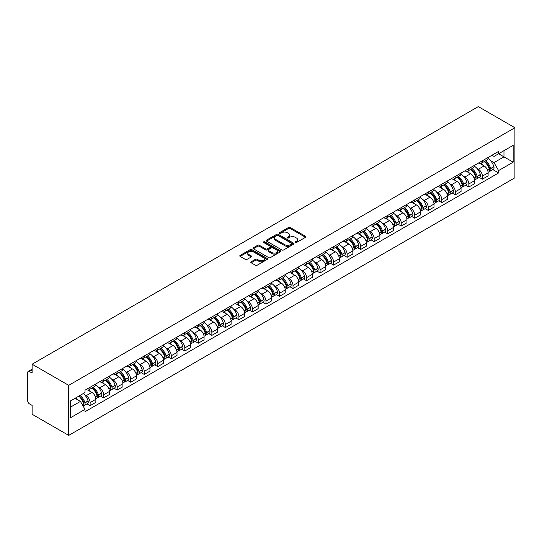 <?xml version="1.0" encoding="UTF-8"?>
<svg xmlns="http://www.w3.org/2000/svg" width="542" height="542" viewBox="0 0 542 542"><rect width="100%" height="100%" fill="white"/><g stroke="black" fill="none" stroke-linecap="round" stroke-linejoin="round"><path stroke-width="0.81" d="M295.302 242.531A0.84 0.488 0 0 0 296.488 242.531L305.532 237.308A1.206 0.698 0 0 0 305.884 236.82A1.206 0.698 0 0 0 305.532 236.326L290.214 227.484A1.206 0.698 0 0 0 288.513 227.484L279.469 232.701A0.84 0.488 0 0 0 279.225 233.046A0.84 0.488 0 0 0 279.469 233.392A0.84 0.488 0 0 0 280.661 233.392L281.833 232.714A3.848 2.222 0 0 1 287.28 232.714L288.554 233.453A3.848 2.222 0 0 1 289.685 235.025A3.848 2.222 0 0 1 288.554 236.597L287.382 237.274A0.84 0.488 0 0 0 287.138 237.62A0.84 0.488 0 0 0 287.382 237.958A0.84 0.488 0 0 0 288.574 237.958L289.746 237.288A3.848 2.222 0 0 1 295.194 237.288L296.467 238.019A3.848 2.222 0 0 1 297.599 239.598A3.848 2.222 0 0 1 296.467 241.17L295.302 241.84A0.84 0.488 0 0 0 295.051 242.186A0.84 0.488 0 0 0 295.302 242.531L295.302 241.84M251.149 261.779A1.206 0.698 0 0 0 250.797 262.274A1.206 0.698 0 0 0 251.149 262.762L255.445 265.241A1.206 0.698 0 0 0 257.152 265.241L267.192 259.449A1.206 0.698 0 0 0 267.545 258.954A1.206 0.698 0 0 0 267.192 258.466L251.874 249.618A1.206 0.698 0 0 0 250.174 249.618L240.126 255.417A1.206 0.698 0 0 0 239.774 255.905A1.206 0.698 0 0 0 240.126 256.4L245.323 259.394A1.206 0.698 0 0 0 247.023 259.394L251.319 256.915A1.206 0.698 0 0 0 251.671 256.427A1.206 0.698 0 0 0 251.319 255.932L248.744 254.449A3.218 1.856 0 0 1 247.802 253.134A3.218 1.856 0 0 1 249.787 251.413A3.218 1.856 0 0 1 253.297 251.82L263.385 257.64A3.218 1.856 0 0 1 264.327 258.954A3.218 1.856 0 0 1 262.342 260.675A3.218 1.856 0 0 1 258.832 260.268L257.152 259.3A1.206 0.698 0 0 0 255.445 259.3L251.149 261.779L251.149 262.762L255.445 260.302L255.445 259.3M68.712 385.335L32.12 364.21L478.308 106.605L514.9 127.729L68.712 385.335L68.712 435.395L514.9 177.79L514.9 127.729M281.915 249.964A1.206 0.698 0 0 0 283.615 249.964L293.662 244.164A1.206 0.698 0 0 0 294.015 243.67A1.206 0.698 0 0 0 293.662 243.182L278.344 234.334A1.206 0.698 0 0 0 276.637 234.334L266.596 240.133A1.206 0.698 0 0 0 266.244 240.628A1.206 0.698 0 0 0 266.596 241.115L281.915 249.964M263.995 242.714A0.84 0.488 0 0 1 264.848 242.83L264.848 241.834L280.424 250.824A1.206 0.698 0 0 1 280.776 251.312A1.206 0.698 0 0 1 280.424 251.806L270.383 257.606A1.206 0.698 0 0 1 268.683 257.606L253.365 248.758L253.365 247.775A1.206 0.698 0 0 0 253.012 248.27A1.206 0.698 0 0 0 253.365 248.758M253.365 247.775L257.66 245.296A1.206 0.698 0 0 1 259.361 245.296L265.573 248.88A1.206 0.698 0 0 0 267.281 248.88L270.126 247.233A1.206 0.698 0 0 0 270.478 246.745A1.206 0.698 0 0 0 270.126 246.251L263.663 242.518A0.84 0.488 0 0 1 263.412 242.172A0.84 0.488 0 0 1 263.934 241.725A0.84 0.488 0 0 1 264.848 241.834M32.12 364.21L32.12 373.072L29.437 371.521A2.453 1.416 -120 0 0 28.211 371.399A2.453 1.416 -120 0 0 27.703 372.517L27.703 400.856A2.453 1.416 -120 0 0 29.437 403.858L32.12 405.409L32.12 414.271L68.712 435.395M482.387 160.771A5.644 3.259 60 0 1 481.215 163.305L486.94 159.998A5.644 3.259 -120 0 0 488.105 157.465M476.953 168.399L478.396 169.233A5.644 3.259 60 0 1 482.387 176.136L488.105 172.837A5.644 3.259 -120 0 0 484.121 165.927L480.022 163.562M488.105 172.837L488.105 175.886L482.387 179.192L479.284 177.403M481.215 163.305A5.644 3.259 60 0 1 478.444 163.047M482.387 176.136L482.387 179.192M468.857 168.582A5.644 3.259 60 0 1 467.692 171.109L473.417 167.81A5.644 3.259 -120 0 0 474.582 165.276M465.754 185.208L468.857 187.004L474.582 183.697L474.582 180.642A5.644 3.259 -120 0 0 470.591 173.738L466.499 171.374M467.692 171.109A5.644 3.259 60 0 1 464.914 170.859M463.43 176.204L464.873 177.038A5.644 3.259 60 0 1 468.857 183.948L468.857 187.004M455.334 176.387A5.644 3.259 60 0 1 454.162 178.921L459.887 175.615A5.644 3.259 -120 0 0 461.052 173.088M452.231 193.02L455.334 194.808L461.059 191.509L461.059 188.453A5.644 3.259 -120 0 0 457.069 181.543L452.97 179.178M454.162 178.921A5.644 3.259 60 0 1 451.391 178.664M449.901 184.016L451.344 184.849A5.644 3.259 60 0 1 455.334 191.76L455.334 194.808M441.805 184.199A5.644 3.259 60 0 1 440.639 186.733L446.364 183.426A5.644 3.259 -120 0 0 447.529 180.892M438.702 200.825L441.805 202.62L447.529 199.314L447.529 196.265A5.644 3.259 -120 0 0 443.539 189.354L439.447 186.99M440.639 186.733A5.644 3.259 60 0 1 437.861 186.475M436.378 191.827L437.821 192.661A5.644 3.259 60 0 1 441.805 199.564L441.805 202.62M428.282 192.003A5.644 3.259 60 0 1 427.11 194.537L432.834 191.238A5.644 3.259 -120 0 0 434.007 188.704M425.179 208.636L428.282 210.431L434.007 207.125L434.007 204.07A5.644 3.259 -120 0 0 430.016 197.166L425.917 194.795M427.11 194.537A5.644 3.259 60 0 1 424.339 194.287M422.848 199.632L424.291 200.465A5.644 3.259 60 0 1 428.282 207.376L428.282 210.431M414.752 199.815A5.644 3.259 60 0 1 413.587 202.349L419.312 199.043A5.644 3.259 -120 0 0 420.477 196.509M411.649 216.448L414.752 218.236L420.477 214.937L420.477 211.881A5.644 3.259 -120 0 0 416.486 204.971L412.394 202.606M413.587 202.349A5.644 3.259 60 0 1 410.809 202.091M409.325 207.444L410.768 208.277A5.644 3.259 60 0 1 414.752 215.188L414.752 218.236M401.229 207.627A5.644 3.259 60 0 1 400.064 210.16L405.782 206.854A5.644 3.259 -120 0 0 406.954 204.32M398.126 224.252L401.229 226.048L406.954 222.742L406.954 219.693A5.644 3.259 -120 0 0 402.963 212.782L398.865 210.418M400.064 210.16A5.644 3.259 60 0 1 397.286 209.903M395.796 215.255L397.239 216.082A5.644 3.259 60 0 1 401.229 222.992L401.229 226.048M387.699 215.431A5.644 3.259 60 0 1 386.534 217.965L392.259 214.659A5.644 3.259 -120 0 0 393.424 212.132M384.596 232.064L387.699 233.859L393.424 230.553L393.424 227.498A5.644 3.259 -120 0 0 389.434 220.587L385.342 218.223M386.534 217.965A5.644 3.259 60 0 1 383.756 217.715M382.273 223.06L383.716 223.893A5.644 3.259 60 0 1 387.699 230.804L387.699 233.859M374.176 223.243A5.644 3.259 60 0 1 373.011 225.777L378.729 222.471A5.644 3.259 -120 0 0 379.901 219.937M371.074 239.876L374.176 241.664L379.901 238.365L379.901 235.309A5.644 3.259 -120 0 0 375.911 228.399L371.812 226.034M373.011 225.777A5.644 3.259 60 0 1 370.233 225.519M368.743 230.872L370.186 231.705A5.644 3.259 60 0 1 374.176 238.609L374.176 241.664M360.654 231.055A5.644 3.259 60 0 1 359.481 233.582L365.206 230.282A5.644 3.259 -120 0 0 366.372 227.748M357.544 247.68L360.654 249.476L366.372 246.17L366.372 243.114A5.644 3.259 -120 0 0 362.388 236.21L358.289 233.846M359.481 233.582A5.644 3.259 60 0 1 356.704 233.331M355.22 238.676L356.663 239.51A5.644 3.259 60 0 1 360.654 246.42L360.654 249.476M347.124 238.859A5.644 3.259 60 0 1 345.959 241.393L351.677 238.087A5.644 3.259 -120 0 0 352.849 235.56M344.021 255.492L347.124 257.281L352.849 253.981L352.849 250.926A5.644 3.259 -120 0 0 348.858 244.015L344.759 241.651M345.959 241.393A5.644 3.259 60 0 1 343.181 241.143M341.69 246.488L343.133 247.321A5.644 3.259 60 0 1 347.124 254.232L347.124 257.281M333.601 246.671A5.644 3.259 60 0 1 332.429 249.205L338.154 245.899A5.644 3.259 -120 0 0 339.319 243.365M330.498 263.304L333.601 265.092L339.319 261.786L339.319 258.737A5.644 3.259 -120 0 0 335.335 251.827L331.237 249.462M332.429 249.205A5.644 3.259 60 0 1 329.651 248.947M328.167 254.3L329.611 255.133A5.644 3.259 60 0 1 333.601 262.037L333.601 265.092M320.071 254.483A5.644 3.259 60 0 1 318.906 257.01L324.624 253.71A5.644 3.259 -120 0 0 325.796 251.176M316.968 271.108L320.071 272.904L325.796 269.598L325.796 266.542A5.644 3.259 -120 0 0 321.806 259.638L317.714 257.274M318.906 257.01A5.644 3.259 60 0 1 316.128 256.759M314.638 262.104L316.081 262.938A5.644 3.259 60 0 1 320.071 269.848L320.071 272.904M306.548 262.287A5.644 3.259 60 0 1 305.376 264.821L311.101 261.515A5.644 3.259 -120 0 0 312.267 258.988M303.445 278.92L306.548 280.709L312.267 277.409L312.267 274.354A5.644 3.259 -120 0 0 308.283 267.443L304.184 265.079M305.376 264.821A5.644 3.259 60 0 1 302.599 264.571M301.115 269.916L302.558 270.749A5.644 3.259 60 0 1 306.548 277.66L306.548 280.709M293.019 270.099A5.644 3.259 60 0 1 291.853 272.633L297.572 269.327A5.644 3.259 -120 0 0 298.744 266.793M289.916 286.732L293.019 288.52L298.744 285.214L298.744 282.165A5.644 3.259 -120 0 0 294.753 275.255L290.661 272.89M291.853 272.633A5.644 3.259 60 0 1 289.076 272.375M287.592 277.728L289.028 278.561A5.644 3.259 60 0 1 293.019 285.465L293.019 288.52M279.496 277.911A5.644 3.259 60 0 1 278.324 280.438L284.049 277.138A5.644 3.259 -120 0 0 285.214 274.604M276.393 294.536L279.496 296.332L285.214 293.026L285.214 289.97A5.644 3.259 -120 0 0 281.23 283.066L277.131 280.702M278.324 280.438A5.644 3.259 60 0 1 275.546 280.187M274.062 285.532L275.505 286.366A5.644 3.259 60 0 1 279.496 293.276L279.496 296.332M265.966 285.715A5.644 3.259 60 0 1 264.801 288.249L270.519 284.943A5.644 3.259 -120 0 0 271.691 282.416M262.863 302.348L265.966 304.137L271.691 300.837L271.691 297.782A5.644 3.259 -120 0 0 267.701 290.871L263.608 288.507M264.801 288.249A5.644 3.259 60 0 1 262.023 287.992M260.539 293.344L261.982 294.177A5.644 3.259 60 0 1 265.966 301.088L265.966 304.137M252.443 293.527A5.644 3.259 60 0 1 251.271 296.061L256.996 292.755A5.644 3.259 -120 0 0 258.161 290.221M249.34 310.159L252.443 311.948L258.161 308.642L258.161 305.593A5.644 3.259 -120 0 0 254.178 298.683L250.079 296.318M251.271 296.061A5.644 3.259 60 0 1 248.493 295.803M247.01 301.156L248.453 301.989A5.644 3.259 60 0 1 252.443 308.893L252.443 311.948M238.914 301.338A5.644 3.259 60 0 1 237.748 303.866L243.473 300.566A5.644 3.259 -120 0 0 244.638 298.032M235.811 317.964L238.914 319.76L244.638 316.453L244.638 313.398A5.644 3.259 -120 0 0 240.648 306.494L236.556 304.13M237.748 303.866A5.644 3.259 60 0 1 234.971 303.615M233.487 308.96L234.93 309.794A5.644 3.259 60 0 1 238.914 316.704L238.914 319.76M225.391 309.143A5.644 3.259 60 0 1 224.219 311.677L229.943 308.371A5.644 3.259 -120 0 0 231.109 305.844M222.288 325.776L225.391 327.564L231.109 324.265L231.109 321.21A5.644 3.259 -120 0 0 227.125 314.299L223.026 311.935M224.219 311.677A5.644 3.259 60 0 1 221.448 311.42M219.957 316.772L221.4 317.605A5.644 3.259 60 0 1 225.391 324.516L225.391 327.564M211.861 316.955A5.644 3.259 60 0 1 210.696 319.489L216.421 316.182A5.644 3.259 -120 0 0 217.586 313.649M208.758 333.587L211.861 335.376L217.586 332.07L217.586 329.021A5.644 3.259 -120 0 0 213.595 322.111L209.503 319.746M210.696 319.489A5.644 3.259 60 0 1 207.918 319.231M206.434 324.583L207.877 325.417A5.644 3.259 60 0 1 211.861 332.321L211.861 335.376M198.338 324.766A5.644 3.259 60 0 1 197.166 327.293L202.891 323.994A5.644 3.259 -120 0 0 204.063 321.46M195.235 341.392L198.338 343.188L204.063 339.881L204.063 336.826A5.644 3.259 -120 0 0 200.073 329.922L195.974 327.558M197.166 327.293A5.644 3.259 60 0 1 194.395 327.043M192.905 332.388L194.348 333.222A5.644 3.259 60 0 1 198.338 340.132L198.338 343.188M184.808 332.571A5.644 3.259 60 0 1 183.643 335.105L189.368 331.799A5.644 3.259 -120 0 0 190.533 329.272M181.706 349.204L184.808 350.992L190.533 347.693L190.533 344.637A5.644 3.259 -120 0 0 186.543 337.727L182.451 335.363M183.643 335.105A5.644 3.259 60 0 1 180.865 334.848M179.382 340.2L180.825 341.033A5.644 3.259 60 0 1 184.808 347.944L184.808 350.992M171.286 340.383A5.644 3.259 60 0 1 170.12 342.917L175.838 339.61A5.644 3.259 -120 0 0 177.01 337.077M168.183 357.015L171.286 358.804L177.01 355.498L177.01 352.449A5.644 3.259 -120 0 0 173.02 345.539L168.921 343.174M170.12 342.917A5.644 3.259 60 0 1 167.343 342.659M165.852 348.011L167.295 348.845A5.644 3.259 60 0 1 171.286 355.748L171.286 358.804M157.756 348.194A5.644 3.259 60 0 1 156.591 350.721L162.315 347.422A5.644 3.259 -120 0 0 163.481 344.888M154.653 364.82L157.756 366.616L163.481 363.309L163.481 360.254A5.644 3.259 -120 0 0 159.49 353.35L155.398 350.986M156.591 350.721A5.644 3.259 60 0 1 153.813 350.471M152.329 355.816L153.772 356.65A5.644 3.259 60 0 1 157.756 363.56L157.756 366.616M144.233 355.999A5.644 3.259 60 0 1 143.068 358.533L148.786 355.227A5.644 3.259 -120 0 0 149.958 352.7M141.13 372.632L144.233 374.42L149.958 371.121L149.958 368.065A5.644 3.259 -120 0 0 145.967 361.155L141.869 358.79M143.068 358.533A5.644 3.259 60 0 1 140.29 358.276M138.799 363.628L140.243 364.461A5.644 3.259 60 0 1 144.233 371.372L144.233 374.42M130.71 363.811A5.644 3.259 60 0 1 129.538 366.345L135.263 363.038A5.644 3.259 -120 0 0 136.428 360.505M127.6 380.437L130.71 382.232L136.428 378.926L136.428 375.877A5.644 3.259 -120 0 0 132.438 368.966L128.346 366.602M129.538 366.345A5.644 3.259 60 0 1 126.76 366.087M125.277 371.439L126.72 372.273A5.644 3.259 60 0 1 130.71 379.176L130.71 382.232M117.18 371.616A5.644 3.259 60 0 1 116.015 374.149L121.733 370.85A5.644 3.259 -120 0 0 122.905 368.316M114.077 388.248L117.18 390.044L122.905 386.737L122.905 383.682A5.644 3.259 -120 0 0 118.915 376.778L114.816 374.407M116.015 374.149A5.644 3.259 60 0 1 113.237 373.899M111.747 379.244L113.19 380.077A5.644 3.259 60 0 1 117.18 386.988L117.18 390.044M103.657 379.427A5.644 3.259 60 0 1 102.485 381.961L108.21 378.655A5.644 3.259 -120 0 0 109.376 376.121M100.555 396.06L103.657 397.848L109.376 394.549L109.376 391.493A5.644 3.259 -120 0 0 105.392 384.583L101.293 382.218M102.485 381.961A5.644 3.259 60 0 1 99.708 381.703M98.224 387.056L99.667 387.889A5.644 3.259 60 0 1 103.657 394.8L103.657 397.848M90.128 387.239A5.644 3.259 60 0 1 88.963 389.773L94.681 386.466A5.644 3.259 -120 0 0 95.853 383.932M87.025 403.865L90.128 405.66L95.853 402.354L95.853 399.298A5.644 3.259 -120 0 0 91.862 392.394L87.77 390.03M88.963 389.773A5.644 3.259 60 0 1 86.185 389.515M84.694 394.867L86.137 395.694A5.644 3.259 60 0 1 90.128 402.604L90.128 405.66M491.967 155.236L494.006 156.414L513.166 145.351L503.972 150.656L503.972 156.868L494.006 162.62L490.483 160.588M70.446 407.164L80.419 401.405L85.013 409.366L70.446 417.774L70.446 400.951L85.013 392.543L85.013 390.193L498.599 151.408L498.599 153.759L513.166 162.173L498.599 170.581L494.006 162.62M513.166 145.351L513.166 162.173M85.013 409.366L85.013 411.717L498.599 172.932L498.599 170.581M80.419 401.405L75.04 398.302M492.807 169.592L498.599 172.932M295.634 242.647L296.467 242.166A3.848 2.222 0 0 0 297.599 240.594L297.599 239.598M289.685 235.025L289.685 236.027A3.848 2.222 0 0 1 288.554 237.599L287.721 238.08M305.519 237.321L290.214 228.487A1.206 0.698 0 0 0 288.513 228.487L279.808 233.507M293.642 244.171L278.344 235.336A1.206 0.698 0 0 0 276.637 235.336L266.61 241.129L266.596 240.133M291.535 244.015A0.84 0.488 0 0 0 291.779 243.67A0.84 0.488 0 0 0 291.535 243.331L278.087 235.567A0.84 0.488 0 0 0 276.894 235.567L275.661 236.278A3.848 2.222 0 0 0 274.53 237.85A3.848 2.222 0 0 0 275.661 239.422L284.855 244.727A3.848 2.222 0 0 0 290.302 244.727L291.535 244.015L291.535 245.018A0.84 0.488 0 0 0 291.779 244.672L291.779 243.67M274.53 237.85L274.53 238.853A3.848 2.222 0 0 0 275.661 240.424L275.661 239.422M291.535 245.018L290.302 245.729A3.848 2.222 0 0 1 284.855 245.729L275.661 240.424M253.378 248.764L257.66 246.298L257.66 245.296M270.478 246.745L270.478 247.748A1.206 0.698 0 0 1 270.126 248.236L267.281 249.882A1.206 0.698 0 0 1 265.573 249.882L259.361 246.298A1.206 0.698 0 0 0 257.66 246.298M264.848 242.83L280.41 251.813M272.023 252.606A3.218 1.856 0 0 0 275.532 253.006A3.218 1.856 0 0 0 277.518 251.292A3.218 1.856 0 0 0 276.576 249.977L273.019 247.924A1.206 0.698 0 0 0 271.318 247.924L268.466 249.571A1.206 0.698 0 0 0 268.114 250.058A1.206 0.698 0 0 0 268.466 250.553L272.023 252.606L272.023 253.602A3.218 1.856 0 0 0 275.532 254.008A3.218 1.856 0 0 0 277.518 252.287L277.518 251.292M268.114 250.058L268.114 251.061A1.206 0.698 0 0 0 268.466 251.556L268.466 250.553M272.023 253.602L268.466 251.556M264.327 258.954L264.327 259.957A3.218 1.856 0 0 1 262.342 261.671A3.218 1.856 0 0 1 258.832 261.271L257.152 260.302A1.206 0.698 0 0 0 255.445 260.302M247.802 253.134L247.802 254.13A3.218 1.856 0 0 0 248.744 255.445L248.744 254.449M251.319 255.932L251.319 256.915L248.744 255.445M267.179 259.455L251.874 250.621A1.206 0.698 0 0 0 250.174 250.621L240.147 256.407L240.126 255.417M484.514 161.401A7.724 4.458 60 0 1 484.555 161.421A7.724 4.458 60 0 1 489.636 168.352L489.683 168.515A1.504 0.867 60 0 1 489.446 169.693A1.504 0.867 60 0 1 489.412 169.707M484.175 161.591A9.322 5.379 60 0 1 489.297 169.28L489.345 169.443A3.096 1.789 60 0 1 488.857 171.875L488.085 172.315M489.385 171.191A3.096 1.789 -120 0 0 490.239 171.076A3.096 1.789 -120 0 0 490.734 168.643L490.686 168.481A9.322 5.379 -120 0 0 485.564 160.791M487.99 158.454A9.322 5.379 60 0 1 493.85 166.651L493.897 166.814A3.096 1.789 60 0 1 493.403 169.246L490.239 171.076M480.998 163.413A9.322 5.379 60 0 1 482.942 165.249M487.475 165.263L488.66 165.947M470.991 169.206A7.724 4.458 60 0 1 471.025 169.233A7.724 4.458 60 0 1 476.113 176.164L476.154 176.319A1.504 0.867 60 0 1 475.917 177.498A1.504 0.867 60 0 1 475.883 177.519M470.652 169.402A9.322 5.379 60 0 1 475.774 177.092L475.815 177.254A3.096 1.789 60 0 1 475.327 179.68L474.555 180.127M475.856 178.995A3.096 1.789 -120 0 0 476.716 178.88A3.096 1.789 -120 0 0 477.204 176.448L477.156 176.292A9.322 5.379 -120 0 0 472.035 168.603M474.467 166.265A9.322 5.379 60 0 1 480.32 174.463L480.368 174.626A3.096 1.789 60 0 1 479.88 177.058L476.716 178.88M467.468 171.218A9.322 5.379 60 0 1 469.419 173.054M473.952 173.067L475.138 173.758M457.462 177.017A7.724 4.458 60 0 1 457.502 177.038A7.724 4.458 60 0 1 462.583 183.968L462.631 184.131A1.504 0.867 60 0 1 462.394 185.31A1.504 0.867 60 0 1 462.36 185.33M457.123 177.214A9.322 5.379 60 0 1 462.245 184.903L462.292 185.059A3.096 1.789 60 0 1 461.804 187.491L461.032 187.938M462.333 186.807A3.096 1.789 -120 0 0 463.186 186.692A3.096 1.789 -120 0 0 463.681 184.26L463.634 184.097A9.322 5.379 -120 0 0 458.512 176.414M460.937 174.077A9.322 5.379 60 0 1 466.798 182.275L466.845 182.43A3.096 1.789 60 0 1 466.357 184.863L463.186 186.692M453.945 179.029A9.322 5.379 60 0 1 455.89 180.865M460.422 180.879L461.608 181.563M443.939 184.829A7.724 4.458 60 0 1 443.973 184.849A7.724 4.458 60 0 1 449.061 191.78L449.101 191.943A1.504 0.867 60 0 1 448.864 193.121A1.504 0.867 60 0 1 448.83 193.135M443.6 185.018A9.322 5.379 60 0 1 448.722 192.708L448.762 192.871A3.096 1.789 60 0 1 448.275 195.303L447.509 195.743M448.803 194.619A3.096 1.789 -120 0 0 449.664 194.503A3.096 1.789 -120 0 0 450.151 192.071L450.104 191.909A9.322 5.379 -120 0 0 444.982 184.219M447.414 181.882A9.322 5.379 60 0 1 453.275 190.079L453.315 190.242A3.096 1.789 60 0 1 452.827 192.674L449.664 194.503M440.422 186.841A9.322 5.379 60 0 1 442.367 188.677M446.899 188.691L448.085 189.375M430.409 192.634A7.724 4.458 60 0 1 430.45 192.661A7.724 4.458 60 0 1 435.531 199.592L435.578 199.747A1.504 0.867 60 0 1 435.341 200.926A1.504 0.867 60 0 1 435.307 200.947M430.07 192.83A9.322 5.379 60 0 1 435.192 200.52L435.24 200.682A3.096 1.789 60 0 1 434.752 203.108L433.979 203.555M435.28 202.423A3.096 1.789 -120 0 0 436.134 202.308A3.096 1.789 -120 0 0 436.628 199.876L436.581 199.72A9.322 5.379 -120 0 0 431.459 192.031M433.885 189.693A9.322 5.379 60 0 1 439.745 197.891L439.792 198.054A3.096 1.789 60 0 1 439.305 200.486L436.134 202.308M426.893 194.646A9.322 5.379 60 0 1 428.837 196.482M433.37 196.495L434.555 197.186M416.886 200.445A7.724 4.458 60 0 1 416.92 200.465A7.724 4.458 60 0 1 422.008 207.396L422.049 207.559A1.504 0.867 60 0 1 421.812 208.738A1.504 0.867 60 0 1 421.778 208.758M416.547 200.642A9.322 5.379 60 0 1 421.669 208.331L421.71 208.487A3.096 1.789 60 0 1 421.222 210.919L420.457 211.366M421.751 210.235A3.096 1.789 -120 0 0 422.611 210.12A3.096 1.789 -120 0 0 423.099 207.688L423.051 207.525A9.322 5.379 -120 0 0 417.936 199.835M420.362 197.505A9.322 5.379 60 0 1 426.222 205.703L426.263 205.858A3.096 1.789 60 0 1 425.775 208.291L422.611 210.12M413.37 202.457A9.322 5.379 60 0 1 415.314 204.293M419.847 204.307L421.032 204.991M403.356 208.257A7.724 4.458 60 0 1 403.397 208.277A7.724 4.458 60 0 1 408.478 215.208L408.526 215.37A1.504 0.867 60 0 1 408.289 216.549A1.504 0.867 60 0 1 408.255 216.563M403.018 208.446A9.322 5.379 60 0 1 408.14 216.136L408.187 216.299A3.096 1.789 60 0 1 407.699 218.731L406.927 219.171M408.228 218.047A3.096 1.789 -120 0 0 409.088 217.931A3.096 1.789 -120 0 0 409.576 215.499L409.528 215.337A9.322 5.379 -120 0 0 404.407 207.647M406.832 205.31A9.322 5.379 60 0 1 412.692 213.507L412.74 213.67A3.096 1.789 60 0 1 412.252 216.102L409.088 217.931M399.84 210.269A9.322 5.379 60 0 1 401.785 212.105M406.317 212.118L407.509 212.803M389.833 216.062A7.724 4.458 60 0 1 389.867 216.082A7.724 4.458 60 0 1 394.955 223.019L394.996 223.175A1.504 0.867 60 0 1 394.759 224.354A1.504 0.867 60 0 1 394.725 224.374M389.495 216.258A9.322 5.379 60 0 1 394.617 223.948L394.657 224.11A3.096 1.789 60 0 1 394.169 226.536L393.404 226.983M394.698 225.851A3.096 1.789 -120 0 0 395.558 225.736A3.096 1.789 -120 0 0 396.046 223.304L396.006 223.148A9.322 5.379 -120 0 0 390.884 215.459M393.309 213.121A9.322 5.379 60 0 1 399.169 221.319L399.21 221.482A3.096 1.789 60 0 1 398.722 223.907L395.558 225.736M386.317 218.074A9.322 5.379 60 0 1 388.262 219.91M392.794 219.923L393.98 220.608M376.304 223.873A7.724 4.458 60 0 1 376.344 223.893A7.724 4.458 60 0 1 381.426 230.824L381.473 230.987A1.504 0.867 60 0 1 381.236 232.166A1.504 0.867 60 0 1 381.202 232.186M375.965 224.07A9.322 5.379 60 0 1 381.087 231.759L381.134 231.915A3.096 1.789 60 0 1 380.647 234.347L379.874 234.794M381.175 233.663A3.096 1.789 -120 0 0 382.035 233.548A3.096 1.789 -120 0 0 382.523 231.116L382.476 230.953A9.322 5.379 -120 0 0 377.354 223.263M379.779 220.933A9.322 5.379 60 0 1 385.64 229.13L385.687 229.286A3.096 1.789 60 0 1 385.199 231.719L382.035 233.548M372.788 225.885A9.322 5.379 60 0 1 374.732 227.721M379.264 227.735L380.457 228.419M362.781 231.685A7.724 4.458 60 0 1 362.815 231.705A7.724 4.458 60 0 1 367.903 238.636L367.943 238.798A1.504 0.867 60 0 1 367.706 239.977A1.504 0.867 60 0 1 367.672 239.991M362.442 231.874A9.322 5.379 60 0 1 367.564 239.564L367.612 239.727A3.096 1.789 60 0 1 367.117 242.159L366.351 242.599M367.645 241.475A3.096 1.789 -120 0 0 368.506 241.353A3.096 1.789 -120 0 0 368.994 238.927L368.953 238.765A9.322 5.379 -120 0 0 363.831 231.075M366.257 228.738A9.322 5.379 60 0 1 372.117 236.935L372.158 237.098A3.096 1.789 60 0 1 371.67 239.53L368.506 241.353M359.265 233.69A9.322 5.379 60 0 1 361.209 235.533M365.742 235.546L366.927 236.231M349.251 239.489A7.724 4.458 60 0 1 349.292 239.51A7.724 4.458 60 0 1 354.373 246.447L354.421 246.603A1.504 0.867 60 0 1 354.183 247.782A1.504 0.867 60 0 1 354.15 247.802M348.913 239.686A9.322 5.379 60 0 1 354.034 247.376L354.082 247.538A3.096 1.789 60 0 1 353.594 249.964L352.822 250.411M354.122 249.279A3.096 1.789 -120 0 0 354.983 249.164A3.096 1.789 -120 0 0 355.471 246.732L355.423 246.576A9.322 5.379 -120 0 0 350.301 238.887M352.727 236.549A9.322 5.379 60 0 1 358.587 244.747L358.635 244.909A3.096 1.789 60 0 1 358.147 247.335L354.983 249.164M345.735 241.502A9.322 5.379 60 0 1 347.686 243.338M352.212 243.351L353.404 244.035M335.728 247.301A7.724 4.458 60 0 1 335.769 247.321A7.724 4.458 60 0 1 340.85 254.252L340.898 254.415A1.504 0.867 60 0 1 340.661 255.594A1.504 0.867 60 0 1 340.627 255.614M335.39 247.498A9.322 5.379 60 0 1 340.512 255.187L340.559 255.343A3.096 1.789 60 0 1 340.064 257.775L339.299 258.222M340.6 257.091A3.096 1.789 -120 0 0 341.453 256.976A3.096 1.789 -120 0 0 341.941 254.544L341.9 254.381A9.322 5.379 -120 0 0 336.778 246.691M339.204 244.361A9.322 5.379 60 0 1 345.064 252.558L345.105 252.714A3.096 1.789 60 0 1 344.617 255.147L341.453 256.976M332.212 249.313A9.322 5.379 60 0 1 334.157 251.149M338.689 251.163L339.875 251.847M322.199 255.106A7.724 4.458 60 0 1 322.239 255.133A7.724 4.458 60 0 1 327.321 262.064L327.368 262.226A1.504 0.867 60 0 1 327.131 263.405A1.504 0.867 60 0 1 327.097 263.419M321.86 255.302A9.322 5.379 60 0 1 326.982 262.992L327.029 263.155A3.096 1.789 60 0 1 326.541 265.587L325.769 266.027M327.07 264.902A3.096 1.789 -120 0 0 327.93 264.781A3.096 1.789 -120 0 0 328.418 262.355L328.371 262.192A9.322 5.379 -120 0 0 323.249 254.503M325.681 252.165A9.322 5.379 60 0 1 331.535 260.363L331.582 260.526A3.096 1.789 60 0 1 331.094 262.958L327.93 264.781M318.682 257.118A9.322 5.379 60 0 1 320.634 258.961M325.159 258.968L326.352 259.659M308.676 262.917A7.724 4.458 60 0 1 308.716 262.938A7.724 4.458 60 0 1 313.798 269.875L313.845 270.031A1.504 0.867 60 0 1 313.608 271.21A1.504 0.867 60 0 1 313.574 271.23M308.337 263.114A9.322 5.379 60 0 1 313.459 270.804L313.506 270.959A3.096 1.789 60 0 1 313.012 273.392L312.246 273.839M313.547 272.707A3.096 1.789 -120 0 0 314.401 272.592A3.096 1.789 -120 0 0 314.888 270.16L314.848 270.004A9.322 5.379 -120 0 0 309.726 262.314M312.151 259.977A9.322 5.379 60 0 1 318.012 268.175L318.059 268.337A3.096 1.789 60 0 1 317.565 270.763L314.401 272.592M305.16 264.93A9.322 5.379 60 0 1 307.104 266.766M311.636 266.779L312.822 267.463M295.146 270.729A7.724 4.458 60 0 1 295.187 270.749A7.724 4.458 60 0 1 300.268 277.68L300.315 277.843A1.504 0.867 60 0 1 300.078 279.022A1.504 0.867 60 0 1 300.044 279.042M294.814 270.925A9.322 5.379 60 0 1 299.929 278.608L299.977 278.771A3.096 1.789 60 0 1 299.489 281.203L298.717 281.65M300.017 280.519A3.096 1.789 -120 0 0 300.878 280.404A3.096 1.789 -120 0 0 301.366 277.971L301.318 277.809A9.322 5.379 -120 0 0 296.196 270.119M298.628 267.782A9.322 5.379 60 0 1 304.482 275.986L304.529 276.142A3.096 1.789 60 0 1 304.042 278.574L300.878 280.404M291.63 272.741A9.322 5.379 60 0 1 293.581 274.577M298.107 274.591L299.299 275.275M281.623 278.534A7.724 4.458 60 0 1 281.664 278.561A7.724 4.458 60 0 1 286.745 285.492L286.793 285.654A1.504 0.867 60 0 1 286.555 286.833A1.504 0.867 60 0 1 286.522 286.847M281.284 278.73A9.322 5.379 60 0 1 286.406 286.42L286.454 286.582A3.096 1.789 60 0 1 285.966 289.015L285.194 289.455M286.494 288.33A3.096 1.789 -120 0 0 287.348 288.208A3.096 1.789 -120 0 0 287.836 285.783L287.795 285.62A9.322 5.379 -120 0 0 282.673 277.931M285.099 275.593A9.322 5.379 60 0 1 290.959 283.791L291.007 283.954A3.096 1.789 60 0 1 290.512 286.386L287.348 288.208M278.107 280.546A9.322 5.379 60 0 1 280.051 282.389M284.584 282.396L285.769 283.087M268.094 286.345A7.724 4.458 60 0 1 268.134 286.366A7.724 4.458 60 0 1 273.215 293.303L273.263 293.459A1.504 0.867 60 0 1 273.026 294.638A1.504 0.867 60 0 1 272.992 294.658M267.762 286.542A9.322 5.379 60 0 1 272.877 294.231L272.924 294.387A3.096 1.789 60 0 1 272.436 296.82L271.664 297.267M272.965 296.135A3.096 1.789 -120 0 0 273.825 296.02A3.096 1.789 -120 0 0 274.313 293.588L274.266 293.432A9.322 5.379 -120 0 0 269.144 285.742M271.576 283.405A9.322 5.379 60 0 1 277.429 291.603L277.477 291.765A3.096 1.789 60 0 1 276.989 294.191L273.825 296.02M264.577 288.358A9.322 5.379 60 0 1 266.529 290.194M271.054 290.207L272.247 290.891M254.571 294.157A7.724 4.458 60 0 1 254.611 294.177A7.724 4.458 60 0 1 259.693 301.108L259.74 301.271A1.504 0.867 60 0 1 259.503 302.45A1.504 0.867 60 0 1 259.469 302.47M254.232 294.353A9.322 5.379 60 0 1 259.354 302.036L259.401 302.199A3.096 1.789 60 0 1 258.913 304.631L258.141 305.078M259.442 303.947A3.096 1.789 -120 0 0 260.296 303.832A3.096 1.789 -120 0 0 260.79 301.399L260.743 301.237A9.322 5.379 -120 0 0 255.621 293.547M258.046 291.21A9.322 5.379 60 0 1 263.907 299.414L263.954 299.57A3.096 1.789 60 0 1 263.459 302.002L260.296 303.832M251.054 296.169A9.322 5.379 60 0 1 252.999 298.005M257.531 298.019L258.717 298.703M241.048 301.962A7.724 4.458 60 0 1 241.082 301.989A7.724 4.458 60 0 1 246.17 308.92L246.21 309.075A1.504 0.867 60 0 1 245.973 310.261A1.504 0.867 60 0 1 245.939 310.275M240.709 302.158A9.322 5.379 60 0 1 245.831 309.848L245.872 310.01A3.096 1.789 60 0 1 245.384 312.443L244.611 312.883M245.912 311.758A3.096 1.789 -120 0 0 246.773 311.636A3.096 1.789 -120 0 0 247.26 309.211L247.213 309.048A9.322 5.379 -120 0 0 242.091 301.359M244.523 299.021A9.322 5.379 60 0 1 250.377 307.219L250.424 307.382A3.096 1.789 60 0 1 249.937 309.814L246.773 311.636M237.525 303.974A9.322 5.379 60 0 1 239.476 305.81M244.008 305.823L245.194 306.515M227.518 309.773A7.724 4.458 60 0 1 227.559 309.794A7.724 4.458 60 0 1 232.64 316.731L232.687 316.887A1.504 0.867 60 0 1 232.45 318.066A1.504 0.867 60 0 1 232.416 318.086M227.179 309.97A9.322 5.379 60 0 1 232.301 317.659L232.349 317.815A3.096 1.789 60 0 1 231.861 320.247L231.088 320.695M232.389 319.563A3.096 1.789 -120 0 0 233.243 319.448A3.096 1.789 -120 0 0 233.737 317.016L233.69 316.86A9.322 5.379 -120 0 0 228.568 309.17M230.994 306.833A9.322 5.379 60 0 1 236.854 315.031L236.901 315.187A3.096 1.789 60 0 1 236.414 317.619L233.243 319.448M224.002 311.786A9.322 5.379 60 0 1 225.946 313.622M230.479 313.635L231.664 314.319M213.995 317.585A7.724 4.458 60 0 1 214.029 317.605A7.724 4.458 60 0 1 219.117 324.536L219.158 324.699A1.504 0.867 60 0 1 218.921 325.877A1.504 0.867 60 0 1 218.887 325.898M213.656 317.775A9.322 5.379 60 0 1 218.778 325.464L218.819 325.627A3.096 1.789 60 0 1 218.331 328.059L217.566 328.499M218.86 327.375A3.096 1.789 -120 0 0 219.72 327.26A3.096 1.789 -120 0 0 220.208 324.827L220.16 324.665A9.322 5.379 -120 0 0 215.038 316.975M217.471 314.638A9.322 5.379 60 0 1 223.331 322.836L223.372 322.998A3.096 1.789 60 0 1 222.884 325.43L219.72 327.26M210.479 319.597A9.322 5.379 60 0 1 212.423 321.433M216.956 321.447L218.141 322.131M200.465 325.39A7.724 4.458 60 0 1 200.506 325.417A7.724 4.458 60 0 1 205.587 332.348L205.635 332.503A1.504 0.867 60 0 1 205.398 333.689A1.504 0.867 60 0 1 205.364 333.703M200.127 325.586A9.322 5.379 60 0 1 205.249 333.276L205.296 333.438A3.096 1.789 60 0 1 204.808 335.871L204.036 336.311M205.337 335.18A3.096 1.789 -120 0 0 206.19 335.064A3.096 1.789 -120 0 0 206.685 332.632L206.637 332.476A9.322 5.379 -120 0 0 201.516 324.787M203.941 322.449A9.322 5.379 60 0 1 209.801 330.647L209.849 330.81A3.096 1.789 60 0 1 209.361 333.242L206.19 335.064M196.949 327.402A9.322 5.379 60 0 1 198.894 329.238M203.426 329.251L204.612 329.942M186.943 333.201A7.724 4.458 60 0 1 186.976 333.222A7.724 4.458 60 0 1 192.064 340.152L192.105 340.315A1.504 0.867 60 0 1 191.868 341.494A1.504 0.867 60 0 1 191.834 341.514M186.604 333.398A9.322 5.379 60 0 1 191.726 341.087L191.766 341.243A3.096 1.789 60 0 1 191.279 343.675L190.513 344.123M191.807 342.991A3.096 1.789 -120 0 0 192.667 342.876A3.096 1.789 -120 0 0 193.155 340.444L193.108 340.281A9.322 5.379 -120 0 0 187.993 332.598M190.418 330.261A9.322 5.379 60 0 1 196.279 338.459L196.319 338.615A3.096 1.789 60 0 1 195.831 341.047L192.667 342.876M183.426 335.213A9.322 5.379 60 0 1 185.371 337.049M189.903 337.063L191.089 337.747M173.413 341.013A7.724 4.458 60 0 1 173.454 341.033A7.724 4.458 60 0 1 178.535 347.964L178.582 348.127A1.504 0.867 60 0 1 178.345 349.305A1.504 0.867 60 0 1 178.311 349.319M173.074 341.203A9.322 5.379 60 0 1 178.196 348.892L178.243 349.055A3.096 1.789 60 0 1 177.756 351.487L176.983 351.927M178.284 350.803A3.096 1.789 -120 0 0 179.138 350.688A3.096 1.789 -120 0 0 179.632 348.255L179.585 348.093A9.322 5.379 -120 0 0 174.463 340.403M176.888 338.066A9.322 5.379 60 0 1 182.749 346.263L182.796 346.426A3.096 1.789 60 0 1 182.308 348.858L179.138 350.688M169.897 343.025A9.322 5.379 60 0 1 171.841 344.861M176.374 344.875L177.566 345.559M159.89 348.818A7.724 4.458 60 0 1 159.924 348.845A7.724 4.458 60 0 1 165.012 355.776L165.053 355.931A1.504 0.867 60 0 1 164.815 357.11A1.504 0.867 60 0 1 164.782 357.131M159.551 349.014A9.322 5.379 60 0 1 164.673 356.704L164.714 356.866A3.096 1.789 60 0 1 164.226 359.292L163.46 359.739M164.754 358.608A3.096 1.789 -120 0 0 165.615 358.492A3.096 1.789 -120 0 0 166.103 356.06L166.055 355.904A9.322 5.379 -120 0 0 160.94 348.215M163.366 345.877A9.322 5.379 60 0 1 169.226 354.075L169.267 354.238A3.096 1.789 60 0 1 168.779 356.67L165.615 358.492M156.374 350.83A9.322 5.379 60 0 1 158.318 352.666M162.851 352.679L164.036 353.37M146.36 356.629A7.724 4.458 60 0 1 146.401 356.65A7.724 4.458 60 0 1 151.482 363.58L151.53 363.743A1.504 0.867 60 0 1 151.293 364.922A1.504 0.867 60 0 1 151.259 364.942M146.022 356.826A9.322 5.379 60 0 1 151.143 364.515L151.191 364.671A3.096 1.789 60 0 1 150.703 367.103L149.931 367.551M151.232 366.419A3.096 1.789 -120 0 0 152.092 366.304A3.096 1.789 -120 0 0 152.58 363.872L152.532 363.709A9.322 5.379 -120 0 0 147.41 356.026M149.836 353.689A9.322 5.379 60 0 1 155.696 361.887L155.744 362.042A3.096 1.789 60 0 1 155.256 364.475L152.092 366.304M142.844 358.641A9.322 5.379 60 0 1 144.789 360.477M149.321 360.491L150.513 361.175M132.837 364.441A7.724 4.458 60 0 1 132.871 364.461A7.724 4.458 60 0 1 137.959 371.392L138 371.555A1.504 0.867 60 0 1 137.763 372.733A1.504 0.867 60 0 1 137.729 372.747M132.499 364.631A9.322 5.379 60 0 1 137.621 372.32L137.668 372.483A3.096 1.789 60 0 1 137.173 374.915L136.408 375.355M137.702 374.231A3.096 1.789 -120 0 0 138.562 374.116A3.096 1.789 -120 0 0 139.05 371.683L139.009 371.521A9.322 5.379 -120 0 0 133.888 363.831M136.313 361.494A9.322 5.379 60 0 1 142.173 369.691L142.214 369.854A3.096 1.789 60 0 1 141.726 372.286L138.562 374.116M129.321 366.453A9.322 5.379 60 0 1 131.266 368.289M135.798 368.303L136.984 368.987M119.308 372.246A7.724 4.458 60 0 1 119.348 372.273A7.724 4.458 60 0 1 124.43 379.204L124.477 379.359A1.504 0.867 60 0 1 124.24 380.538A1.504 0.867 60 0 1 124.206 380.559M118.969 372.442A9.322 5.379 60 0 1 124.091 380.132L124.138 380.294A3.096 1.789 60 0 1 123.651 382.72L122.878 383.167M124.179 382.035A3.096 1.789 -120 0 0 125.039 381.92A3.096 1.789 -120 0 0 125.527 379.488L125.48 379.332A9.322 5.379 -120 0 0 120.358 371.643M122.783 369.305A9.322 5.379 60 0 1 128.644 377.503L128.691 377.666A3.096 1.789 60 0 1 128.203 380.098L125.039 381.92M115.792 374.258A9.322 5.379 60 0 1 117.743 376.094M122.268 376.107L123.461 376.798M105.785 380.057A7.724 4.458 60 0 1 105.825 380.077A7.724 4.458 60 0 1 110.907 387.008L110.954 387.171A1.504 0.867 60 0 1 110.71 388.35A1.504 0.867 60 0 1 110.676 388.37M105.446 380.254A9.322 5.379 60 0 1 110.568 387.943L110.615 388.099A3.096 1.789 60 0 1 110.121 390.531L109.355 390.978M110.656 389.847A3.096 1.789 -120 0 0 111.51 389.732A3.096 1.789 -120 0 0 111.998 387.3L111.957 387.137A9.322 5.379 -120 0 0 106.835 379.447M109.26 377.117A9.322 5.379 60 0 1 115.121 385.315L115.161 385.47A3.096 1.789 60 0 1 114.674 387.903L111.51 389.732M102.269 382.069A9.322 5.379 60 0 1 104.213 383.905M108.746 383.919L109.931 384.603M92.255 387.869A7.724 4.458 60 0 1 92.296 387.889A7.724 4.458 60 0 1 97.377 394.82L97.425 394.983A1.504 0.867 60 0 1 97.187 396.161A1.504 0.867 60 0 1 97.154 396.175M91.916 388.058A9.322 5.379 60 0 1 97.038 395.748L97.086 395.911A3.096 1.789 60 0 1 96.598 398.343L95.826 398.783M97.126 397.659A3.096 1.789 -120 0 0 97.987 397.543A3.096 1.789 -120 0 0 98.475 395.111L98.427 394.949A9.322 5.379 -120 0 0 93.305 387.259M95.731 384.922A9.322 5.379 60 0 1 101.591 393.119L101.639 393.282A3.096 1.789 60 0 1 101.151 395.714L97.987 397.543M88.739 389.881A9.322 5.379 60 0 1 90.69 391.717M95.216 391.731L96.408 392.415M79.146 395.931A7.724 4.458 60 0 1 83.854 402.631L83.902 402.787A1.504 0.867 60 0 1 83.664 403.966A1.504 0.867 60 0 1 83.631 403.986M78.753 396.155A9.322 5.379 60 0 1 83.515 403.56L83.563 403.722A3.096 1.789 60 0 1 83.136 406.107M83.603 405.463A3.096 1.789 -120 0 0 84.457 405.348A3.096 1.789 -120 0 0 84.945 402.916L84.904 402.76A9.322 5.379 -120 0 0 80.141 395.355M83.305 393.526A9.322 5.379 60 0 1 88.068 400.931L88.116 401.094A3.096 1.789 60 0 1 87.621 403.519L84.457 405.348M27.703 378.512A3.679 2.121 180 0 1 27.1 377.354L27.1 376.046A3.679 2.121 180 0 1 27.703 374.888M75.589 397.984A9.322 5.379 60 0 1 77.16 399.522M81.693 399.535L82.879 400.22M27.703 377.212A3.679 2.121 180 0 1 27.1 376.046M103.657 394.8L109.376 391.493M117.18 386.988L122.905 383.682M130.71 379.176L136.428 375.877M144.233 371.372L149.958 368.065M157.756 363.56L163.481 360.254M171.286 355.748L177.01 352.449M184.808 347.944L190.533 344.637M198.338 340.132L204.063 336.826M211.861 332.321L217.586 329.021M225.391 324.516L231.109 321.21M238.914 316.704L244.638 313.398M252.443 308.893L258.161 305.593M265.966 301.088L271.691 297.782M279.496 293.276L285.214 289.97M293.019 285.465L298.744 282.165M306.548 277.66L312.267 274.354M320.071 269.848L325.796 266.542M333.601 262.037L339.319 258.737M347.124 254.232L352.849 250.926M360.654 246.42L366.372 243.114M374.176 238.609L379.901 235.309M387.699 230.804L393.424 227.498M401.229 222.992L406.954 219.693M414.752 215.188L420.477 211.881M428.282 207.376L434.007 204.07M441.805 199.564L447.529 196.265M455.334 191.76L461.059 188.453M468.857 183.948L474.582 180.642M90.128 402.604L95.853 399.298M86.137 395.694L91.862 392.394M99.667 387.889L105.392 384.583M113.19 380.077L118.915 376.778M126.72 372.273L132.438 368.966M140.243 364.461L145.967 361.155M153.772 356.65L159.49 353.35M167.295 348.845L173.02 345.539M180.825 341.033L186.543 337.727M194.348 333.222L200.073 329.922M207.877 325.417L213.595 322.111M221.4 317.605L227.125 314.299M234.93 309.794L240.648 306.494M248.453 301.989L254.178 298.683M261.982 294.177L267.701 290.871M275.505 286.366L281.23 283.066M289.028 278.561L294.753 275.255M302.558 270.749L308.283 267.443M316.081 262.938L321.806 259.638M329.611 255.133L335.335 251.827M343.133 247.321L348.858 244.015M356.663 239.51L362.388 236.21M370.186 231.705L375.911 228.399M383.716 223.893L389.434 220.587M397.239 216.082L402.963 212.782M410.768 208.277L416.486 204.971M424.291 200.465L430.016 197.166M437.821 192.661L443.539 189.354M451.344 184.849L457.069 181.543M464.873 177.038L470.591 173.738M478.396 169.233L484.121 165.927M32.12 369.969L29.437 371.521M296.467 242.166L296.467 241.17M287.382 237.958L287.382 237.274M288.554 237.599L288.554 236.597M279.469 233.392L279.469 232.701M288.513 228.487L288.513 227.484M290.214 228.487L290.214 227.484M305.532 237.308L305.532 236.326M276.637 235.336L276.637 234.334M278.344 235.336L278.344 234.334M293.662 244.164L293.662 243.182M284.855 245.729L284.855 244.727M290.302 245.729L290.302 244.727M259.361 246.298L259.361 245.296M265.573 249.882L265.573 248.88M267.281 249.882L267.281 248.88M270.126 248.236L270.126 247.233M280.424 251.806L280.424 250.824M257.152 260.302L257.152 259.3M258.832 261.271L258.832 260.268M250.174 250.621L250.174 249.618M251.874 250.621L251.874 249.618M267.192 259.449L267.192 258.466M487.651 170.418L489.345 169.443M490.734 168.643L493.897 166.814M490.686 168.481L493.85 166.651M487.59 170.269L489.758 169.002M474.121 178.23L475.815 177.254M477.204 176.448L480.368 174.626M477.156 176.292L480.32 174.463M475.768 177.078L476.228 176.814M474.067 178.074L475.774 177.092M460.598 186.042L462.292 185.059M463.681 184.26L466.845 182.43M463.634 184.097L466.798 182.275M460.537 185.886L462.705 184.626M447.069 193.846L448.762 192.871M450.151 192.071L453.315 190.242M450.104 191.909L453.275 190.079M447.014 193.697L449.176 192.43M433.546 201.658L435.24 200.682M436.628 199.876L439.792 198.054M436.581 199.72L439.745 197.891M433.485 201.502L435.653 200.242M420.016 209.469L421.71 208.487M423.099 207.688L426.263 205.858M423.051 207.525L426.222 205.703M419.962 209.314L422.123 208.053M406.493 217.274L408.187 216.299M409.576 215.499L412.74 213.67M409.528 215.337L412.692 213.507M406.432 217.125L408.6 215.858M392.964 225.086L394.657 224.11M396.046 223.304L399.21 221.482M396.006 223.148L399.169 221.319M392.909 224.93L395.071 223.67M379.441 232.897L381.134 231.915M382.523 231.116L385.687 229.286M382.476 230.953L385.64 229.13M381.087 231.746L381.548 231.481M379.38 232.742L381.087 231.759M365.911 240.702L367.612 239.727M368.994 238.927L372.158 237.098M368.953 238.765L372.117 236.935M367.557 239.557L368.018 239.286M365.857 240.553L367.564 239.564M352.388 248.514L354.082 247.538M355.471 246.732L358.635 244.909M355.423 246.576L358.587 244.747M354.034 247.362L354.495 247.098M352.327 248.358L354.034 247.376M338.858 256.325L340.559 255.343M341.941 254.544L345.105 252.714M341.9 254.381L345.064 252.558M338.804 256.17L340.965 254.909M325.335 264.13L327.029 263.155M328.418 262.355L331.582 260.526M328.371 262.192L331.535 260.363M326.982 262.978L327.443 262.714M325.275 263.981L326.982 262.992M311.806 271.942L313.506 270.959M314.888 270.16L318.059 268.337M314.848 270.004L318.012 268.175M311.752 271.786L313.913 270.526M298.283 279.753L299.977 278.771M301.366 277.971L304.529 276.142M301.318 277.809L304.482 275.986M299.929 278.602L300.39 278.331M298.229 279.597L299.929 278.608M284.753 287.558L286.454 286.582M287.836 285.783L291.007 283.954M287.795 285.62L290.959 283.791M284.699 287.409L286.867 286.142M271.23 295.37L272.924 294.387M274.313 293.588L277.477 291.765M274.266 293.432L277.429 291.603M272.877 294.218L273.337 293.954M271.176 295.214L272.877 294.231M257.707 303.181L259.401 302.199M260.79 301.399L263.954 299.57M260.743 301.237L263.907 299.414M257.646 303.025L259.814 301.758M244.178 310.986L245.872 310.01M247.26 309.211L250.424 307.382M247.213 309.048L250.377 307.219M245.824 309.834L246.285 309.57M244.124 310.837L245.831 309.848M230.655 318.798L232.349 317.815M233.737 317.016L236.901 315.187M233.69 316.86L236.854 315.031M230.594 318.642L232.762 317.382M217.125 326.609L218.819 325.627M220.208 324.827L223.372 322.998M220.16 324.665L223.331 322.836M217.071 326.453L219.232 325.186M203.602 334.414L205.296 333.438M206.685 332.632L209.849 330.81M206.637 332.476L209.801 330.647M203.541 334.258L205.709 332.998M190.073 342.226L191.766 341.243M193.155 340.444L196.319 338.615M193.108 340.281L196.279 338.459M190.018 342.07L192.18 340.81M176.55 350.03L178.243 349.055M179.632 348.255L182.796 346.426M179.585 348.093L182.749 346.263M176.489 349.881L178.657 348.614M163.02 357.842L164.714 356.866M166.103 356.06L169.267 354.238M166.055 355.904L169.226 354.075M162.966 357.686L165.127 356.426M149.497 365.654L151.191 364.671M152.58 363.872L155.744 362.042M152.532 363.709L155.696 361.887M151.143 364.502L151.604 364.238M149.436 365.498L151.143 364.515M135.967 373.458L137.668 372.483M139.05 371.683L142.214 369.854M139.009 371.521L142.173 369.691M137.614 372.313L138.075 372.042M135.913 373.309L137.621 372.32M122.445 381.27L124.138 380.294M125.527 379.488L128.691 377.666M125.48 379.332L128.644 377.503M124.091 380.118L124.552 379.854M122.384 381.114L124.091 380.132M108.915 389.081L110.615 388.099M111.998 387.3L115.161 385.47M111.957 387.137L115.121 385.315M108.861 388.926L111.022 387.666M95.392 396.886L97.086 395.911M98.475 395.111L101.639 393.282M98.427 394.949L101.591 393.119M97.038 395.741L97.499 395.47M95.331 396.737L97.038 395.748M82.208 404.501L83.563 403.722M84.945 402.916L88.116 401.094M84.904 402.76L88.068 400.931M82.127 404.359L83.969 403.282M28.211 371.399L32.12 369.136"/></g></svg>
